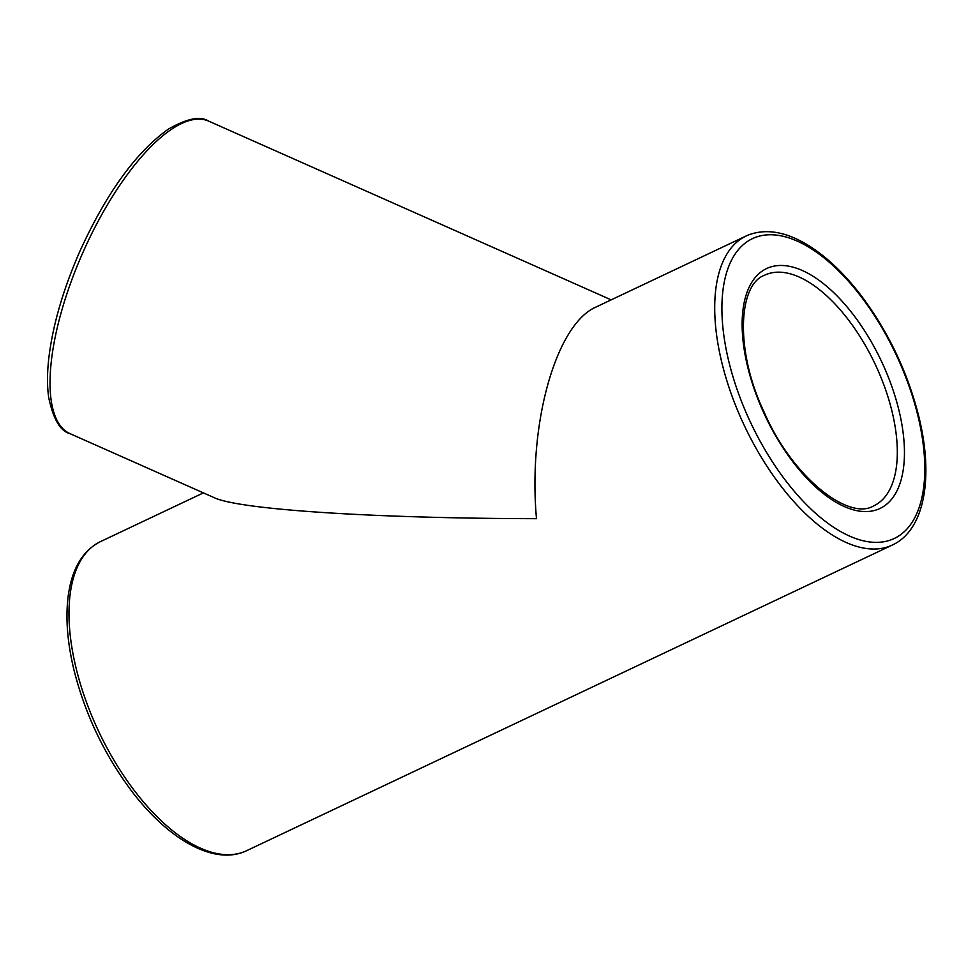 <?xml version="1.0" encoding="UTF-8"?>
<svg xmlns="http://www.w3.org/2000/svg" width="974" height="974" viewBox="0 0 974 974"><rect width="100%" height="100%" fill="white"/><g stroke="black" fill="none" stroke-linecap="round" stroke-linejoin="round"><path stroke-width="1.46" d="M748.409 234.99A170.949 82.753 64.7 0 0 746.133 235.976L596.283 306.907C556.057 323.977 527.908 423.702 536.491 518.679C373.809 518.399 239.373 509.633 214.17 497.665L69.97 433.637A170.949 61.691 -66.1 0 1 82.96 252.363A170.949 61.691 -66.1 0 1 208.716 121.153L611.173 299.858M876.71 367.527A127.57 61.764 -115.3 0 1 873.861 505.798C848.865 521.321 792.106 477.248 763.981 411.795C734.737 350.299 738.28 284.42 764.687 275.179A127.57 61.764 -115.3 0 1 876.71 367.527M883.041 364.702A132.671 64.223 64.7 0 0 745.816 295.999A132.671 64.223 64.7 0 0 841.086 505.031A132.671 64.223 64.7 0 0 883.041 364.702M754.558 237.717A165.848 80.282 -115.3 0 1 922.341 438.166A165.848 80.282 -115.3 0 1 793.031 489.849A165.848 80.282 -115.3 0 1 754.558 237.717M746.133 235.976A170.949 82.753 64.7 0 0 744.477 425.894A170.949 82.753 64.7 0 0 892.415 545.002C924.557 530.16 933.871 477.613 918.932 416.982C907.999 373.298 889.116 333.327 862.319 297.082C845.189 274.425 827.291 257.246 808.639 245.558C786.481 231.849 766.477 228.293 748.629 234.892L746.133 235.976M892.415 545.002L246.69 850.667A170.949 82.753 -115.3 0 1 98.751 731.559A170.949 82.753 -115.3 0 1 100.407 541.641L203.408 492.881M69.97 433.637C60.412 431.263 53.314 419.246 48.7 397.55C47.093 386.288 47.117 373.273 48.773 358.481C52.742 325.133 63.176 289.254 80.063 250.854C106.653 192.73 136.056 152.175 168.258 129.201C186.971 118.438 200.461 115.76 208.716 121.153M246.69 850.667C214.84 866.117 168.295 840.014 130.857 790.024C104.011 753.876 85.067 713.942 74.024 670.234C67.352 642.621 65.416 617.906 68.192 596.064C71.832 568.889 82.571 550.748 100.407 541.641"/></g></svg>
